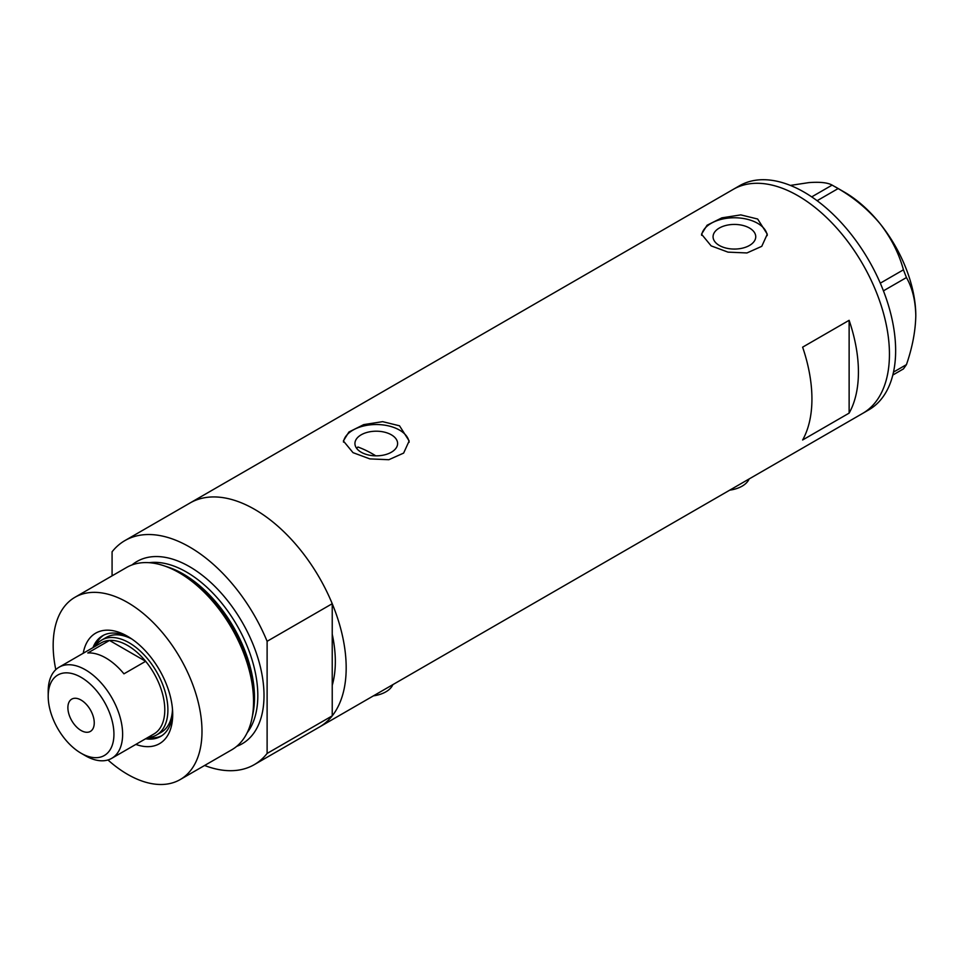 <?xml version="1.0" encoding="UTF-8"?>
<svg xmlns="http://www.w3.org/2000/svg" width="964" height="964" viewBox="0 0 964 964"><rect width="100%" height="100%" fill="white"/><g stroke="black" fill="none" stroke-linecap="round" stroke-linejoin="round"><path stroke-width="1.45" d="M749.124 478.951A26.305 15.195 180 0 1 729.724 490.158M392.854 684.645A26.305 15.195 180 0 1 373.442 695.851M375.755 455.827A114.017 65.829 60 0 0 372.538 453.899A114.017 65.829 60 0 0 357.921 447.007L356.632 448.344M391.348 434.812A21.329 12.315 -0 0 0 368.103 432.137A21.329 12.315 -0 0 0 354.933 443.512A21.329 12.315 -0 0 0 361.175 452.224A21.329 12.315 -0 0 0 384.431 454.9A21.329 12.315 -0 0 0 397.602 443.512A21.329 12.315 -0 0 0 391.348 434.812M749.486 228.034A21.329 12.315 -0 0 0 726.241 225.371A21.329 12.315 -0 0 0 713.071 236.746A21.329 12.315 -0 0 0 719.313 245.458A21.329 12.315 -0 0 0 742.569 248.122A21.329 12.315 -0 0 0 755.74 236.746A21.329 12.315 -0 0 0 749.486 228.034M757.656 219.021L740.786 214.888L721.855 217.852L707.058 225.239L701.515 234.168L711.143 245.88L728.001 252.134L746.955 252.954L761.765 246.326L767.296 234.168L757.656 219.021M767.224 235.565A32.884 18.991 -0 0 0 757.656 223.323A32.884 18.991 -0 0 0 722.964 218.948A32.884 18.991 -0 0 0 701.611 235.324M399.518 425.799L382.648 421.654L363.717 424.618L348.908 432.017L343.377 440.946L353.005 452.646L369.863 458.9L388.817 459.72L403.627 453.092L409.158 440.946L399.518 425.799M409.085 442.331A32.884 18.991 -0 0 0 399.518 430.089A32.884 18.991 -0 0 0 364.826 425.714A32.884 18.991 -0 0 0 343.461 442.102M802.626 439.982L849.127 413.122A129.357 74.686 -120 0 0 849.127 320.313L802.626 347.161A129.357 74.686 60 0 1 802.626 439.982M124.91 540.587A129.357 74.686 -120 0 1 189.595 546.998A129.357 74.686 -120 0 1 267.112 641.301L332.231 603.705A129.357 74.686 -120 0 0 254.713 509.402A129.357 74.686 60 0 1 339.22 623.395A129.357 74.686 60 0 1 319.397 727.049A129.357 74.686 -120 0 0 332.231 715.854L267.112 753.438A129.357 74.686 -120 0 1 254.279 764.645L862.647 413.411A129.357 74.686 -120 0 0 889.447 354.186A129.357 74.686 -120 0 0 832.98 223.997A129.357 74.686 -120 0 0 733.291 189.342A129.357 74.686 60 0 1 797.975 195.752A129.357 74.686 60 0 1 882.482 309.745A129.357 74.686 60 0 1 862.647 413.411L868.853 409.821A129.357 74.686 -120 0 0 895.64 350.607A129.357 74.686 -120 0 0 839.174 220.419A129.357 74.686 -120 0 0 739.496 185.763L190.029 502.991A129.357 74.686 60 0 1 254.713 509.402A129.357 74.686 -120 0 0 190.029 502.991L124.91 540.587A129.357 74.686 -120 0 0 112.077 551.794L112.077 575.845M332.231 603.705L332.231 685.344A114.017 65.829 -120 0 0 332.231 634.204A114.017 65.829 60 0 1 332.231 685.344L332.231 715.854M849.127 413.122L849.127 320.313M893.495 372.104L906.449 364.633L903.437 368.911L892.809 375.044M790.396 185.413L808.82 182.618C819.906 181.774 827.666 182.606 832.125 185.1L838.138 188.57C854.237 197.885 868.239 209.622 880.144 223.793C891.218 238.132 898.99 253.472 903.437 269.812L906.449 277.56C912.366 287.935 915.487 300.648 915.8 315.698C915.475 331.17 912.354 347.486 906.449 364.633M811.712 196.885L832.125 185.1M838.138 188.57L817.123 200.705M880.289 283.175L903.437 269.812M906.449 277.56L883.434 290.839M835.186 186.799L844.488 192.173A100.859 58.226 60 0 1 880.144 223.793A100.859 58.226 60 0 1 915.8 315.698M83.229 653.267A63.805 36.837 60 0 1 127.585 636.324L127.585 636.324A63.805 36.837 60 0 1 172.701 714.469A63.805 36.837 60 0 1 135.852 744.413M129.646 637.566A58.105 33.547 -120 0 0 102.558 635.77A58.105 33.547 -120 0 0 92.978 647.627M131.851 639.024A54.815 31.643 -120 0 0 106.377 637.373L101.726 640.06A54.815 31.643 60 0 1 129.128 642.771A54.815 31.643 60 0 1 164.94 691.067A54.815 31.643 60 0 1 156.542 735.002A54.815 31.643 60 0 1 147.769 737.532A58.105 33.547 -120 0 0 161.723 735.749M103.666 635.18A58.105 33.547 -120 0 0 95.159 646.362A54.815 31.643 60 0 1 101.726 640.06M163.458 565.603L166.423 566.579A102.485 59.166 60 0 1 181.678 573.508A102.485 59.166 60 0 1 252.52 715.71L251.881 718.758A105.245 60.768 -120 0 0 179.135 572.724A105.245 60.768 -120 0 0 163.458 565.603A105.245 60.768 -120 0 0 126.513 567.507L74.963 597.282A105.245 60.768 -120 0 0 55.804 669.655M107.944 759.969A105.245 60.768 -120 0 0 127.585 774.357A105.245 60.768 -120 0 0 180.208 779.563L231.758 749.799A105.245 60.768 -120 0 0 251.881 718.758M180.208 779.563A105.245 60.768 -120 0 0 196.331 695.237A105.245 60.768 -120 0 0 127.585 602.488A105.245 60.768 -120 0 0 74.963 597.282M204.609 765.476A129.357 74.686 -120 0 0 254.279 764.645M267.112 641.301L267.112 753.438M145.6 738.773A58.105 33.547 -120 0 0 160.663 736.412A58.105 33.547 -120 0 0 172.652 712.059M156.542 735.002L161.193 732.315A54.815 31.643 -120 0 0 172.496 709.42M85.41 755.728L81.072 753.221A46.477 26.835 -120 0 0 113.933 734.255A46.477 26.835 -120 0 0 81.072 677.318A46.477 26.835 -120 0 0 48.2 696.297A46.477 26.835 -120 0 0 81.072 753.221L85.41 755.728A52.622 30.378 60 0 0 111.716 758.343L153.891 733.99A52.622 30.378 -120 0 0 145.66 661.304A52.622 30.378 -120 0 0 127.585 645.458A52.622 30.378 -120 0 0 109.498 640.433A52.622 30.378 -120 0 0 101.268 642.843L59.093 667.196A52.622 30.378 60 0 1 85.41 669.799A52.622 30.378 60 0 1 119.789 716.168A52.622 30.378 60 0 1 111.716 758.343M81.072 700.057A18.641 10.761 -120 0 0 71.746 699.129A18.641 10.761 -120 0 0 68.89 714.071A18.641 10.761 -120 0 0 81.072 730.495A18.641 10.761 -120 0 0 90.387 731.411A18.641 10.761 -120 0 0 93.243 716.481A18.641 10.761 -120 0 0 81.072 700.057M123.946 673.836L145.66 661.304L109.498 640.433L87.796 652.965A52.622 30.378 -120 0 1 105.871 657.99A52.622 30.378 -120 0 1 123.946 673.836M48.2 696.297L48.2 691.284A52.622 30.378 60 0 1 59.093 667.196M167.29 566.868A100.859 58.226 60 0 1 183.172 573.966A100.859 58.226 60 0 1 252.701 714.806M132.008 564.94A105.245 60.768 60 0 1 189.595 566.687A105.245 60.768 60 0 1 259.678 664.184A105.245 60.768 60 0 1 236.722 746.329M247.23 732.652A100.859 58.226 -120 0 0 248.76 650.194A100.859 58.226 -120 0 0 186.498 572.05A100.859 58.226 -120 0 0 149.107 562.699"/></g></svg>
